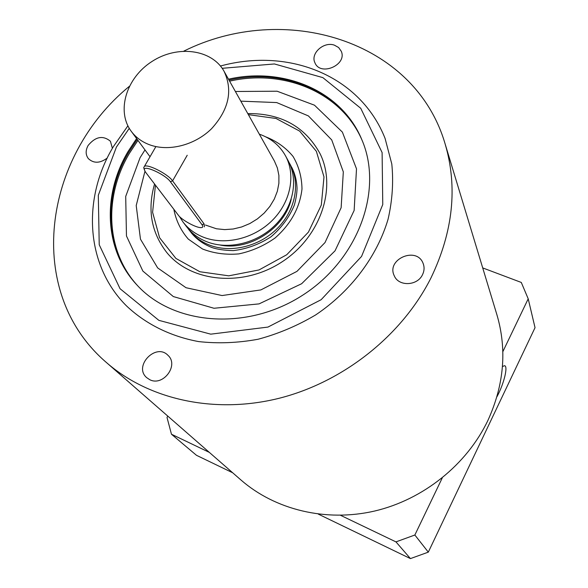 <?xml version="1.0" encoding="UTF-8"?>
<svg xmlns="http://www.w3.org/2000/svg" width="588" height="588" viewBox="0 0 588 588"><rect width="100%" height="100%" fill="white"/><g stroke="black" fill="none" stroke-linecap="round" stroke-linejoin="round"><path stroke-width="0.88" d="M106.546 362.627L241.006 480.043C275.088 509.767 325.855 522.313 374.622 511.038C423.338 499.594 466.798 464.682 487.937 420.369C504.136 384.736 507.128 349.515 496.897 314.705L445.109 143.869C457.846 187.043 453.127 231.738 430.96 277.948C402.03 335.447 343.333 382.141 278.844 398.348C214.275 414.378 148.713 399.458 106.546 362.627C23.814 291.876 43.093 156.849 129.316 86.355M334.396 45.158L338.614 47.518L341.26 51.266C347.486 64.937 320.225 76.719 314.903 62.703C310.236 53.442 323.826 41.233 334.396 45.158M107.237 158.047C100.026 163.398 93.735 163.596 88.362 158.635C85.51 154.791 85.436 150.403 88.127 145.464C95.506 136.548 102.929 135.137 110.404 141.223L112.389 148.323M149.756 379.694L146.706 377.665C133.131 366.17 156.033 342.414 168.058 355.417C179.149 365.273 163.067 386.735 149.756 379.694M422.515 274.684C417.414 285.981 398.649 286.687 394.298 275.846C385.831 259.257 416.774 245.902 423.132 263.446C424.551 267.158 424.345 270.899 422.515 274.684M183.89 51.09C283.585 1.463 414.606 39.367 445.109 143.869M136.6 138.555L128.074 151.491C101.989 195.128 104.23 250.37 137.07 285.114C173.666 325.311 247.305 331.242 302.857 295.08C358.658 259.293 383.508 189.726 361.899 139.841C341.915 90.912 283.791 66.54 228.482 79.182M137.217 139.393L128.706 152.314C102.76 195.76 104.884 250.731 137.394 285.459M362.09 140.282C341.951 91.677 284.07 67.524 228.997 80.1M144.949 171.321L136.21 205.535L140.466 239.169L157.657 267.907L186.014 287.723L222.051 295.551L260.881 289.913L296.955 271.377L325.017 242.565L341.136 207.718L343.319 171.872L331.728 139.922L308.391 115.917L276.705 102.569L240.808 101.151M137.945 140.378L129.441 153.284C103.65 196.502 105.649 251.149 137.776 285.871M362.296 140.797C341.995 92.566 284.394 68.671 229.592 81.159M144.986 149.911L140.084 157.68L125.707 196.421L126.464 235.979L142.862 271.075L173.32 296.565L213.995 308.266L259.065 303.886L301.637 283.732L335.02 250.841L354.145 210.445L356.504 168.837L342.385 132.116L314.477 105.186L277.095 91.213L235.391 91.493M144.413 169.41L143.715 167.631L144.472 166.301C148.044 163.839 168.234 174.276 172.6 180.847L204.08 223.896L204.418 226.828M145.471 172.071L178.429 215.311C181.67 219.89 195.459 227.527 200.618 227.615C202.934 227.688 203.389 226.725 202.007 224.726L170.38 181.736C165.625 174.629 143.244 164.405 144.383 169.836L145.471 172.071M187.873 228.306L189.086 229.981C194.128 236.53 200.67 241.462 208.733 244.784C229.981 253.479 258.801 246.82 277.058 228.688C295.374 210.607 300.659 183.669 290.259 164.611L289.237 162.817M291.192 199.31C284.621 228.306 249.474 251.01 220.338 245.086M183.059 222.08L186.58 226.689C191.637 233.26 198.207 238.214 206.307 241.543C227.644 250.26 256.618 243.55 274.986 225.329C293.405 207.152 298.726 180.104 288.296 160.972L285.533 155.864C296.021 175.092 290.641 202.316 272.068 220.618C253.56 238.971 224.381 245.747 202.897 236.993C194.753 233.656 188.138 228.681 183.059 222.08L179.384 216.413M149.212 144.641C141.708 141.752 135.718 137.305 131.242 131.3C116.056 111.007 126.347 77.77 151.939 61.505C177.282 44.864 211.805 49.135 224.072 71.317C233.054 90.464 228.886 109.588 211.57 128.698C194.753 145.324 168.396 151.961 149.212 144.641M224.072 71.317L274.427 161.083L277.389 167.984L278.896 175.474L278.881 183.331L277.338 191.276L274.309 199.06L269.877 206.417L264.188 213.091L257.434 218.868L249.841 223.543L241.668 226.961L233.186 229.004L224.682 229.614L216.443 228.776L205.418 225.028M259.323 134.16C271.002 138.268 279.741 145.501 285.533 155.864M209.343 452.392L171.468 434.231L167.014 417.48L167.771 416.091M442.25 477.941L414.856 535.014L395.959 541.886L340.526 515.301M482.711 267.915L521.291 282.446L528.208 298.822L502.828 351.705M318.321 514.125L410.439 558.6L428.314 552.139L535.036 327.67L528.208 298.822M171.468 434.231L196.465 455.296L232.694 472.781M395.959 541.886L410.439 558.6M502.446 366.544L504.489 365.714C508.407 365.802 503.85 384.265 496.933 396.746M428.314 552.139L414.856 535.014M129.272 128.338L116.431 147.029L98.306 195.289L99.225 244.762L120.033 288.693L158.863 320.35L210.747 334.16L267.937 327.082L321.151 299.704L361.561 256.419L382.766 204.536L382.104 152.557L360.738 108.288L322.856 77.623L274.434 63.96L222.183 68.304M127.897 125.825L113.411 146.581C82.313 197.869 85.157 264.563 126.288 305.694C145.346 323.834 170.211 336.329 198.626 341.584C218.06 343.745 237.897 342.958 258.139 339.239C278.242 333.844 297.418 325.737 315.675 314.918C350.926 291.281 377.033 256.456 388.087 219.17C392.365 200.427 393.6 182.045 391.799 164.001L385.096 138.474C360.834 76.756 290.399 46.981 220.456 66.018M173.827 209.277C176.003 220.559 180.832 230.511 188.322 239.125L202.478 248.974C213.723 253.362 225.851 255.001 238.838 253.898C251.826 251.135 263.894 245.85 275.03 238.03C290.803 224.153 299.792 207.807 301.989 188.998C301.806 177.054 298.814 166.191 293.022 156.408C285.79 147.661 276.698 141.149 265.739 136.85M155.452 185.169L152.593 212.305L159.583 237.728L175.908 258.426L199.883 271.744L228.761 275.831L258.999 269.951L286.738 254.744L308.421 232.12L321.32 205.028L323.995 176.944L316.366 151.314L299.652 131.109L276.044 118.482L248.371 114.638M154.563 184C147.198 209.651 151.263 232.488 166.764 252.502C190.938 282.291 242.8 287.444 281.586 262.152C320.578 237.192 337.196 187.792 319.968 153.512C305.032 126.567 280.968 113.256 247.783 113.587M187.219 155.247L172.6 180.847L170.38 181.736M204.08 223.896L202.007 224.726M191.004 232.488C196.296 239.059 203.205 244.042 211.717 247.452C217.023 249.341 224.219 250.392 233.304 250.606C246.637 249.04 259.198 244.439 270.994 236.81C281.601 227.688 289.392 217.112 294.353 205.072C296.102 198.663 296.991 193.048 297.028 188.226C296.749 180.648 294.992 173.703 291.758 167.382M144.472 166.301L155.886 146.596M144.383 169.836L143.715 167.631M131.242 131.3L150.021 156.731"/></g></svg>
